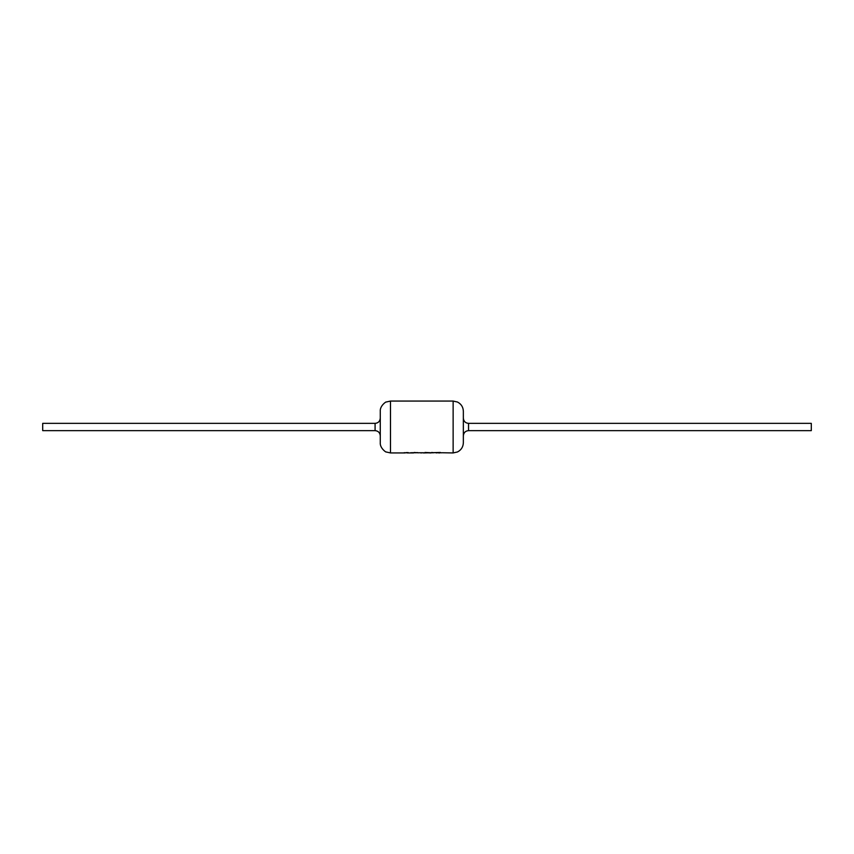 <?xml version="1.0" encoding="UTF-8"?>
<svg xmlns="http://www.w3.org/2000/svg" width="854" height="854" viewBox="0 0 854 854"><rect width="100%" height="100%" fill="white"/><g stroke="black" fill="none" stroke-linecap="round" stroke-linejoin="round"><path stroke-width="1.28" d="M375.087 423.36L375.087 430.64L42.7 430.64L42.7 423.36L375.087 423.36C378.215 423.082 379.945 421.353 380.276 418.172M468.536 430.64L811.3 430.64L811.3 423.36L468.536 423.36L468.536 430.64C465.409 430.918 463.679 432.647 463.348 435.828M380.276 442.724L380.276 411.276C379.774 405.693 386.627 401.22 386.147 402.031L390.491 401.06L390.491 452.94L386.147 451.969C386.627 452.78 379.774 448.307 380.276 442.724M463.348 427L463.348 442.724C463.178 446.941 461.213 450.015 457.477 451.969L453.132 452.94L453.132 401.06L457.477 402.031C461.213 403.985 463.178 407.059 463.348 411.276L463.348 427L463.348 411.276M440.408 452.46L423.499 452.94M453.132 452.94L442.735 452.759M420.67 452.898L421.417 452.94M417.702 452.609L410.646 452.759L416.314 452.759M423.68 452.759L419.784 452.759M431.729 452.46L434.056 452.759M425.217 452.801L431.313 452.759L424.94 452.46M430.864 452.94L426.829 452.759M408.287 452.759L404.102 452.716M414.425 452.46L416.752 452.759M434.953 452.62L436.778 452.908M440.312 452.801L442.308 452.759M431.313 452.801L433.618 452.759M417.595 452.801L419.346 452.759M406.408 452.577L408.287 452.62M410.635 452.759L414.009 452.759M468.536 423.36C465.409 423.082 463.679 421.353 463.348 418.172M390.491 452.94L405.084 452.94M407.39 452.94L413.56 452.94M438.657 452.94L439.543 452.94M390.491 401.06L453.132 401.06M375.087 430.64C378.215 430.918 379.945 432.647 380.276 435.828M436.245 452.801L437.59 452.801M421.812 452.801L423.499 452.801M405.853 452.801L407.39 452.801"/></g></svg>
